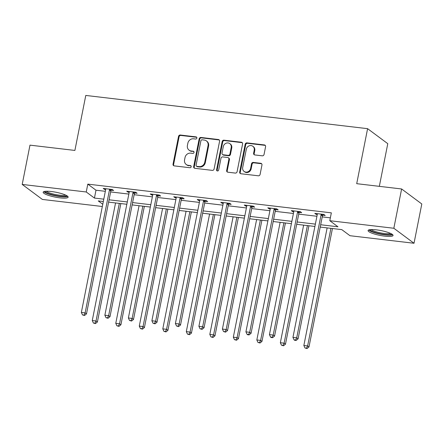 <?xml version="1.0" encoding="UTF-8"?>
<svg xmlns="http://www.w3.org/2000/svg" width="444" height="444" viewBox="0 0 444 444"><rect width="100%" height="100%" fill="white"/><g stroke="black" fill="none" stroke-linecap="round" stroke-linejoin="round"><path stroke-width="0.67" d="M196.859 138.084A1.121 1.021 -53.4 0 0 196.037 136.88L180.32 135.026A1.604 1.46 -53.4 0 0 178.538 136.397L173.038 164.163A1.604 1.46 -53.4 0 0 174.215 165.878L189.932 167.732A1.121 1.021 -53.4 0 0 190.815 165.751A1.121 1.021 -53.4 0 0 190.359 165.573L188.323 165.334A5.128 4.662 -53.4 0 1 186.241 164.513A5.128 4.662 -53.4 0 1 184.565 159.84L185.026 157.526A5.128 4.662 -53.4 0 1 190.737 153.147L192.768 153.385A1.121 1.021 -53.4 0 0 193.656 151.404A1.121 1.021 -53.4 0 0 193.201 151.226L191.164 150.988A5.128 4.662 -53.4 0 1 189.083 150.166A5.128 4.662 -53.4 0 1 187.407 145.493L187.868 143.179A5.128 4.662 -53.4 0 1 193.578 138.8L195.61 139.039A1.121 1.021 -53.4 0 0 196.859 138.084M196.731 137.313A1.121 1.021 -53.4 0 0 196.587 137.285L180.869 135.431A1.604 1.46 -53.4 0 0 179.082 136.802L173.587 164.569A1.604 1.46 -53.4 0 0 173.859 165.79M191.048 166.006A1.121 1.021 -53.4 0 0 190.903 165.978L188.323 165.334M193.889 151.659A1.121 1.021 -53.4 0 0 193.745 151.632L191.164 150.988M384.826 236.169A12.737 2.459 11.2 0 1 368.076 230.53A12.737 2.459 11.2 0 1 376.318 229.842A12.737 2.459 11.2 0 1 393.062 235.475A12.737 2.459 11.2 0 1 384.826 236.169M59.907 197.852A12.737 2.459 11.2 0 1 43.157 192.213A12.737 2.459 11.2 0 1 51.393 191.525A12.737 2.459 11.2 0 1 68.143 197.158A12.737 2.459 11.2 0 1 59.907 197.852M262.265 155.822A1.604 1.46 -53.4 0 0 264.052 154.451L265.59 146.664A1.604 1.46 -53.4 0 0 264.419 144.944L246.964 142.885A1.604 1.46 -53.4 0 0 245.177 144.256L239.682 172.022A1.604 1.46 -53.4 0 0 240.853 173.737L258.308 175.796A1.604 1.46 -53.4 0 0 260.095 174.425L261.96 165.018A1.604 1.46 -53.4 0 0 260.783 163.303L253.313 162.421A1.604 1.46 -53.4 0 0 251.526 163.786L250.605 168.454A4.285 3.896 -53.4 0 1 244.089 171.428A4.285 3.896 -53.4 0 1 242.69 167.521L246.309 149.239A4.285 3.896 -53.4 0 1 252.825 146.27A4.285 3.896 -53.4 0 1 254.223 150.177L253.618 153.219A1.604 1.46 -53.4 0 0 254.795 154.939L262.265 155.822M102.331 206.504L42.38 199.434L22.2 184.432L29.981 145.144L74.892 150.438L85.781 95.438L367.599 128.671L356.71 183.677L401.62 188.972L393.839 228.26L414.019 243.262L349.972 235.709L341.791 229.626L320.207 227.078M22.2 184.432L86.247 191.986L94.433 198.068L103.785 199.167M320.668 224.747L337.973 226.784L329.787 220.707L331.346 212.848L87.807 184.127L86.247 191.986M329.787 220.707L393.839 228.26M219.586 141.236A1.604 1.46 -53.4 0 0 218.415 139.521L200.96 137.462A1.604 1.46 -53.4 0 0 199.173 138.828L193.673 166.594A1.604 1.46 -53.4 0 0 194.849 168.309L212.304 170.368A1.604 1.46 -53.4 0 0 214.091 169.003L219.586 141.236M223.959 140.176L241.414 142.23A1.604 1.46 -53.4 0 1 242.591 143.95L237.09 171.717A1.604 1.46 -53.4 0 1 235.309 173.082L227.839 172.2A1.604 1.46 -53.4 0 1 226.662 170.485L228.893 159.224A1.604 1.46 -53.4 0 0 227.717 157.509L222.76 156.921A1.604 1.46 -53.4 0 0 220.979 158.292L218.659 170.013A1.121 1.021 -53.4 0 1 216.955 170.79A1.121 1.021 -53.4 0 1 216.589 169.769L222.178 141.542A1.604 1.46 -53.4 0 1 223.959 140.176L224.503 140.582L241.963 142.635L241.414 142.23M379.331 186.341L387.779 143.673L367.599 128.671M87.807 184.127L95.987 190.21L105.339 191.314M110.634 191.936L128.849 194.084M134.144 194.711L152.359 196.859M157.653 197.48L175.868 199.628M181.163 200.255L199.378 202.403M204.678 203.025L222.888 205.172M228.188 205.8L246.398 207.947M251.698 208.569L269.908 210.717M275.208 211.344L293.417 213.492M298.718 214.119L316.927 216.267M322.227 216.888L330.353 217.849M111.178 190.21L113.62 190.498L112.254 189.483L103.213 188.417L104.579 189.433L105.689 189.56M134.693 192.985L137.129 193.268L135.764 192.258L126.723 191.192L128.088 192.202L129.198 192.335M158.203 195.754L160.639 196.043L159.274 195.027L150.233 193.961L151.598 194.977L152.708 195.105M181.713 198.529L184.149 198.818L182.784 197.802L173.743 196.736L175.108 197.747L176.218 197.88M205.222 201.299L207.659 201.587L206.294 200.571L197.253 199.506L198.618 200.522L199.728 200.655M228.732 204.074L231.169 204.362L229.803 203.346L220.762 202.281L222.128 203.297L223.238 203.424M252.242 206.843L254.678 207.132L253.319 206.121L244.272 205.05L245.637 206.066L246.747 206.199M275.752 209.618L278.188 209.907L276.828 208.891L267.782 207.825L269.147 208.841L270.257 208.969A1.632 1.482 -53.4 0 0 270.268 208.353L270.224 208.114M299.262 212.387L301.698 212.676L300.338 211.666L291.292 210.6L292.657 211.61L293.767 211.744A1.632 1.482 -53.4 0 0 293.778 211.128L293.734 210.883M322.771 215.162L325.208 215.451L323.848 214.435L314.802 213.37L316.167 214.385L317.277 214.513A1.632 1.482 -53.4 0 0 317.288 213.897L317.244 213.658M401.62 188.972L421.8 203.974L414.019 243.262M103.324 201.504L98.252 200.904L102.775 204.268M314.913 226.457L296.697 224.309M291.403 223.682L273.188 221.534M267.893 220.912L249.678 218.764M244.383 218.137L226.168 215.989M220.873 215.368L202.658 213.22M197.364 212.593L179.148 210.445M173.854 209.818L155.639 207.67M150.344 207.048L132.129 204.9M126.834 204.273L108.619 202.125M109.08 199.794L127.295 201.942M132.59 202.569L150.805 204.717M156.099 205.339L174.314 207.487M179.609 208.114L197.824 210.262M203.119 210.883L221.334 213.031M226.629 213.658L244.844 215.806M250.139 216.428L268.354 218.576M273.648 219.203L291.863 221.351M297.158 221.972L315.373 224.12M95.987 190.21L94.433 198.068M104.579 189.433L104.74 188.6M128.088 192.202L128.255 191.37M151.598 194.977L151.765 194.145M175.108 197.747L175.275 196.914M198.618 200.522L198.784 199.689M222.128 203.297L222.294 202.458M245.637 206.066L245.804 205.233M269.147 208.841L269.314 208.003M292.657 211.61L292.824 210.778M316.167 214.385L316.333 213.553M189.083 150.166L189.627 150.572A5.128 4.662 -53.4 0 0 191.708 151.393M186.241 164.513L186.785 164.918A5.128 4.662 -53.4 0 0 188.872 165.74M219.308 140.015A1.604 1.46 -53.4 0 0 218.959 139.927L201.504 137.868A1.604 1.46 -53.4 0 0 199.717 139.233L194.222 167A1.604 1.46 -53.4 0 0 194.5 168.221M202.159 139.81A1.121 1.021 -53.4 0 0 200.91 140.77L196.082 165.14A1.121 1.021 -53.4 0 0 196.903 166.345L199.051 166.594A5.128 4.662 -53.4 0 0 204.762 162.221L208.058 145.56A5.128 4.662 -53.4 0 0 206.382 140.887A5.128 4.662 -53.4 0 0 204.301 140.065L202.159 139.81M196.448 166.167L196.992 166.572A1.121 1.021 -53.4 0 0 197.447 166.75L196.903 166.345M206.382 140.887L206.932 141.292A5.128 4.662 -53.4 0 1 208.602 145.965L205.306 162.626A5.128 4.662 -53.4 0 1 199.595 167L197.447 166.75M242.313 142.729A1.604 1.46 -53.4 0 0 241.963 142.635M228.371 157.764L228.915 158.169A1.604 1.46 -53.4 0 1 229.437 159.629L227.206 170.89A1.604 1.46 -53.4 0 0 227.483 172.111M224.503 140.582A1.604 1.46 -53.4 0 0 222.722 141.947L217.133 170.174A1.121 1.021 -53.4 0 0 217.266 170.946M231.207 147.541A4.285 3.896 -53.4 0 0 229.809 143.634A4.285 3.896 -53.4 0 0 223.293 146.609L222.017 153.047A1.604 1.46 -53.4 0 0 223.193 154.762L228.144 155.35A1.604 1.46 -53.4 0 0 229.931 153.979L231.207 147.541L231.751 147.946A4.285 3.896 -53.4 0 0 230.353 144.039L229.809 143.634M222.538 154.506L223.088 154.912A1.604 1.46 -53.4 0 0 223.737 155.167L223.193 154.762M231.751 147.946L230.475 154.384A1.604 1.46 -53.4 0 1 228.693 155.755L223.737 155.167M252.825 146.27L253.369 146.675A4.285 3.896 -53.4 0 1 254.767 150.583L254.168 153.63A1.604 1.46 -53.4 0 0 254.445 154.851M244.089 171.428L244.638 171.834A4.285 3.896 -53.4 0 0 251.149 168.859L250.605 168.454M261.683 163.797A1.604 1.46 -53.4 0 0 261.327 163.708L253.857 162.826A1.604 1.46 -53.4 0 0 252.075 164.191L251.149 168.859M265.318 145.438A1.604 1.46 -53.4 0 0 264.963 145.349L247.508 143.29A1.604 1.46 -53.4 0 0 245.726 144.661L240.226 172.427A1.604 1.46 -53.4 0 0 240.504 173.648M115.551 202.947L92.263 320.546L96.032 320.99L97.397 322.005L120.846 203.568M94.905 323.204L93.401 323.027L95.454 323.609L94.905 323.204L96.032 320.99L119.319 203.391M93.401 323.027L92.263 320.546M97.397 322.005L95.454 323.609M109.818 189.194L109.685 189.416A1.632 1.482 -53.4 0 0 109.457 189.993L85.126 312.881L81.357 312.437L105.689 189.544A1.632 1.482 -53.4 0 0 105.694 188.944L105.655 188.706M111.666 189.416L111.044 190.432A1.632 1.482 -53.4 0 0 110.822 191.003L86.486 313.897L85.126 312.881L83.999 315.096L82.49 314.918L84.543 315.501L83.999 315.096M84.543 315.501L86.486 313.897M81.357 312.437L82.49 314.918M66.7 195.621A11.022 2.126 11.2 0 1 60.156 196.231A11.022 2.126 11.2 0 1 48.929 193.762A11.022 2.126 11.2 0 1 45.083 191.342M46.304 191.247A10.206 1.97 -168.8 0 0 49.6 192.951A10.206 1.97 -168.8 0 0 65.601 195.066M43.762 191.653A12.654 2.442 -168.8 0 0 47.897 193.806A12.654 2.442 -168.8 0 0 67.799 196.409M391.619 233.938A11.022 2.126 11.2 0 1 384.504 234.482A11.022 2.126 11.2 0 1 370.002 229.653M371.223 229.565A10.206 1.97 -168.8 0 0 384.382 233.494A10.206 1.97 -168.8 0 0 390.526 233.383M368.687 229.964A12.654 2.442 -168.8 0 0 385.048 234.887A12.654 2.442 -168.8 0 0 392.718 234.726M139.061 205.716L115.773 323.321L119.541 323.765L120.907 324.775L144.356 206.343M118.415 325.974L116.911 325.796L118.964 326.379L118.415 325.974L119.541 323.765L142.829 206.16M116.911 325.796L115.773 323.321M120.907 324.775L118.964 326.379M162.571 208.491L139.283 326.09L143.051 326.534L144.417 327.55L167.865 209.113M141.93 328.749L140.421 328.571L142.474 329.154L141.93 328.749L143.051 326.534L166.339 208.935M140.421 328.571L139.283 326.09M144.417 327.55L142.474 329.154M133.328 191.969L133.194 192.191A1.632 1.482 -53.4 0 0 132.967 192.763L108.636 315.656L104.867 315.207L129.198 192.319A1.632 1.482 -53.4 0 0 129.204 191.719L129.165 191.481M135.176 192.185L134.554 193.201A1.632 1.482 -53.4 0 0 134.332 193.778L109.995 316.666L108.636 315.656L107.509 317.865L105.999 317.688L108.053 318.27L107.509 317.865M108.053 318.27L109.995 316.666M104.867 315.207L105.999 317.688M156.837 194.744L156.704 194.96A1.632 1.482 -53.4 0 0 156.477 195.538L132.145 318.426L128.377 317.982L152.708 195.094A1.632 1.482 -53.4 0 0 152.714 194.494L152.675 194.25M158.686 194.96L158.064 195.976A1.632 1.482 -53.4 0 0 157.842 196.548L133.505 319.441L132.145 318.426L131.019 320.64L129.509 320.463L131.563 321.045L131.019 320.64M131.563 321.045L133.505 319.441M128.377 317.982L129.509 320.463M186.08 211.261L162.798 328.865L166.561 329.309L167.926 330.319L191.375 211.888M165.44 331.524L163.93 331.346L165.984 331.929L165.44 331.524L166.561 329.309L189.849 211.705M163.93 331.346L162.798 328.865M167.926 330.319L165.984 331.929M209.59 214.036L186.308 331.635L190.071 332.079L191.436 333.094L214.885 214.657M188.95 334.293L187.44 334.116L189.494 334.698L188.95 334.293L190.071 332.079L213.359 214.48M187.44 334.116L186.308 331.635M191.436 333.094L189.494 334.698M233.1 216.805L209.818 334.41L213.581 334.854L214.946 335.864L238.395 217.432M212.46 337.068L210.95 336.891L213.003 337.473L212.46 337.068L213.581 334.854L236.868 217.249M210.95 336.891L209.818 334.41M214.946 335.864L213.003 337.473M180.347 197.513L180.214 197.735A1.632 1.482 -53.4 0 0 179.987 198.307L155.655 321.201L151.887 320.757L176.218 197.863A1.632 1.482 -53.4 0 0 176.229 197.264L176.185 197.025M182.195 197.73L181.574 198.746A1.632 1.482 -53.4 0 0 181.352 199.323L157.015 322.211L155.655 321.201L154.529 323.41L153.019 323.232L155.073 323.82L154.529 323.41M155.073 323.82L157.015 322.211M151.887 320.757L153.019 323.232M203.857 200.288L203.724 200.505A1.632 1.482 -53.4 0 0 203.496 201.082L179.165 323.97L175.397 323.526L199.728 200.638A1.632 1.482 -53.4 0 0 199.739 200.039L199.695 199.794M205.705 200.505L205.084 201.521A1.632 1.482 -53.4 0 0 204.862 202.092L180.525 324.986L179.165 323.97L178.038 326.185L176.529 326.007L178.582 326.59L178.038 326.185M178.582 326.59L180.525 324.986M175.397 323.526L176.529 326.007M227.367 203.058L227.234 203.28A1.632 1.482 -53.4 0 0 227.006 203.852L202.675 326.745L198.906 326.301L223.238 203.408A1.632 1.482 -53.4 0 0 223.249 202.808L223.204 202.569M229.215 203.28L228.593 204.29A1.632 1.482 -53.4 0 0 228.371 204.867L204.04 327.755L202.675 326.745L201.548 328.96L200.039 328.782L202.092 329.365L201.548 328.96M202.092 329.365L204.04 327.755M198.906 326.301L200.039 328.782M256.61 219.58L233.328 337.179L237.09 337.623L238.456 338.639L261.904 220.207M235.969 339.838L234.46 339.66L236.513 340.243L235.969 339.838L237.09 337.623L260.378 220.024M234.46 339.66L233.328 337.179M238.456 338.639L236.513 340.243M250.877 205.833L250.743 206.049A1.632 1.482 -53.4 0 0 250.516 206.627L226.185 329.515L222.416 329.071L246.747 206.183A1.632 1.482 -53.4 0 0 246.759 205.583L246.714 205.339M252.725 206.049L252.103 207.065A1.632 1.482 -53.4 0 0 251.881 207.637L227.55 330.53L226.185 329.515L225.058 331.729L223.548 331.551L225.602 332.134L225.058 331.729M225.602 332.134L227.55 330.53M222.416 329.071L223.548 331.551M280.12 222.355L256.837 339.954L260.606 340.398L261.966 341.408L285.42 222.977M259.479 342.613L257.97 342.435L260.023 343.018L259.479 342.613L260.606 340.398L283.888 222.799M257.97 342.435L256.837 339.954M261.966 341.408L260.023 343.018M274.386 208.602L274.253 208.824A1.632 1.482 -53.4 0 0 274.026 209.396L249.695 332.29L245.926 331.846L270.257 208.952M276.235 208.824L275.613 209.84A1.632 1.482 -53.4 0 0 275.391 210.412L251.06 333.3L249.695 332.29L248.568 334.504L247.064 334.326L247.608 334.732L249.112 334.909L248.568 334.504M249.112 334.909L251.06 333.3M245.926 331.846L247.064 334.326M303.629 225.125L280.347 342.724L284.116 343.168L285.475 344.183L308.93 225.752M282.989 345.382L281.479 345.204L283.533 345.787L282.989 345.382L284.116 343.168L307.398 225.569M281.479 345.204L280.347 342.724M285.475 344.183L283.533 345.787M297.896 211.377L297.763 211.594A1.632 1.482 -53.4 0 0 297.536 212.171L273.204 335.059L269.436 334.615L293.767 211.727M299.744 211.594L299.128 212.609A1.632 1.482 -53.4 0 0 298.901 213.181L274.57 336.075L273.204 335.059L272.078 337.274L270.574 337.096L271.118 337.501L272.622 337.679L272.078 337.274M272.622 337.679L274.57 336.075M269.436 334.615L270.574 337.096M327.139 227.9L303.857 345.499L307.625 345.943L308.985 346.958L332.439 228.521M306.499 348.157L304.989 347.979L307.043 348.562L306.499 348.157L307.625 345.943L330.908 228.344M304.989 347.979L303.857 345.499M308.985 346.958L307.043 348.562M321.406 214.147L321.273 214.369A1.632 1.482 -53.4 0 0 321.045 214.94L296.714 337.834L292.946 337.39L317.277 214.496M323.254 214.369L322.638 215.384A1.632 1.482 -53.4 0 0 322.411 215.956L298.079 338.85L296.714 337.834L295.587 340.049L294.083 339.871L294.627 340.276L296.131 340.454L295.587 340.049M296.131 340.454L298.079 338.85M292.946 337.39L294.083 339.871M196.587 137.285L196.037 136.88M190.903 165.978L190.359 165.573M193.745 151.632L193.201 151.226M173.587 164.569L173.038 164.163M179.082 136.802L178.538 136.397M180.869 135.431L180.32 135.026M194.222 167L193.673 166.594M199.717 139.233L199.173 138.828M201.504 137.868L200.96 137.462M218.959 139.927L218.415 139.521M199.595 167L199.051 166.594M205.306 162.626L204.762 162.221M208.602 145.965L208.058 145.56M227.206 170.89L226.662 170.485M229.437 159.629L228.893 159.224M217.133 170.174L216.589 169.769M222.722 141.947L222.178 141.542M228.693 155.755L228.144 155.35M230.475 154.384L229.931 153.979M254.168 153.63L253.618 153.219M254.767 150.583L254.223 150.177M252.075 164.191L251.526 163.786M253.857 162.826L253.313 162.421M261.327 163.708L260.783 163.303M240.226 172.427L239.682 172.022M245.726 144.661L245.177 144.256M247.508 143.29L246.964 142.885M264.963 145.349L264.419 144.944M109.685 189.416L111.044 190.432M109.457 189.993L110.822 191.003M133.194 192.191L134.554 193.201M132.967 192.763L134.332 193.778M156.704 194.96L158.064 195.976M156.477 195.538L157.842 196.548M180.214 197.735L181.574 198.746M179.987 198.307L181.352 199.323M203.724 200.505L205.084 201.521M203.496 201.082L204.862 202.092M227.234 203.28L228.593 204.29M227.006 203.852L228.371 204.867M250.743 206.049L252.103 207.065M250.516 206.627L251.881 207.637M274.253 208.824L275.613 209.84M274.026 209.396L275.391 210.412M297.763 211.594L299.128 212.609M297.536 212.171L298.901 213.181M321.273 214.369L322.638 215.384M321.045 214.94L322.411 215.956"/></g></svg>
